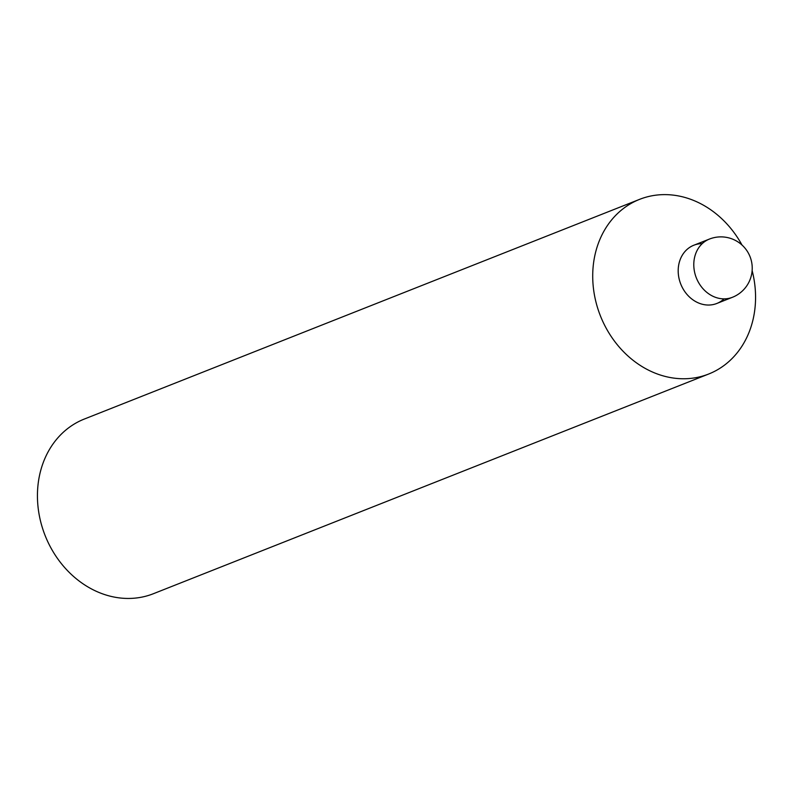 <?xml version="1.0" encoding="UTF-8"?>
<svg xmlns="http://www.w3.org/2000/svg" width="793" height="793" viewBox="0 0 793 793"><rect width="100%" height="100%" fill="white"/><g stroke="black" fill="none" stroke-linecap="round" stroke-linejoin="round"><path stroke-width="1.19" d="M742.01 245.037A93.911 79.29 68.4 0 0 693.003 200.193A93.911 79.29 68.4 0 0 639.584 199.36A93.911 79.29 68.4 0 0 594.928 255.158A93.911 79.29 68.4 0 0 655.276 373.196A93.911 79.29 68.4 0 0 708.684 374.018A93.911 79.29 68.4 0 0 753.35 318.221A93.911 79.29 68.4 0 0 752.141 270.631M702.211 243.659A31.304 26.427 68.4 0 0 678.233 269.005A31.304 26.427 68.4 0 0 699.049 303.184A31.304 26.427 68.4 0 0 724.049 298.872M639.584 199.36L84.316 419.051A93.911 79.29 68.4 0 0 39.65 474.848A93.911 79.29 68.4 0 0 67.464 570.593A93.911 79.29 68.4 0 0 153.416 593.709L708.684 374.018M709.418 239.07L693.816 245.245A31.304 26.427 68.4 0 0 679.323 279.661A31.304 26.427 68.4 0 0 716.852 303.461L732.445 297.286A31.304 31.304 0 0 0 741.197 244.323A31.304 31.304 0 0 0 709.418 239.07A31.304 26.427 68.4 0 0 694.529 257.666A31.304 26.427 68.4 0 0 694.916 273.496A31.304 26.427 68.4 0 0 732.445 297.286"/></g></svg>
